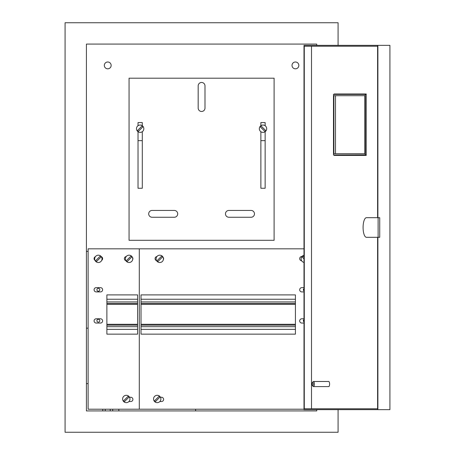 <?xml version="1.0" encoding="UTF-8"?>
<svg xmlns="http://www.w3.org/2000/svg" width="455" height="455" viewBox="0 0 455 455"><rect width="100%" height="100%" fill="white"/><g stroke="black" fill="none" stroke-linecap="round" stroke-linejoin="round"><path stroke-width="0.68" d="M112.709 409.216L112.709 410.922M110.224 409.216L110.224 410.922M102.762 409.216L102.762 410.922M105.247 409.216L105.247 410.922M265.14 140.652L260.874 140.652M138.024 140.652L142.29 140.652M298.838 65.406A3.412 3.412 0 0 1 295.426 68.819A3.412 3.412 0 0 1 292.013 65.406A3.412 3.412 0 0 1 295.426 61.994A3.412 3.412 0 0 1 298.838 65.406M111.151 65.406A3.412 3.412 0 0 1 107.738 68.819A3.412 3.412 0 0 1 104.326 65.406A3.412 3.412 0 0 1 107.738 61.994A3.412 3.412 0 0 1 111.151 65.406M303.997 321.907A1.45 1.45 0 0 1 303.997 319.501M303.997 290.978A1.45 1.45 0 0 1 303.997 288.578M99.804 320.707A1.45 1.45 0 0 1 98.354 322.157A1.45 1.45 0 0 1 96.904 320.707A1.45 1.45 0 0 1 98.354 319.256A1.45 1.45 0 0 1 99.804 320.707M99.804 289.778A1.45 1.45 0 0 1 98.354 291.228A1.45 1.45 0 0 1 96.904 289.778A1.45 1.45 0 0 1 98.354 288.328A1.45 1.45 0 0 1 99.804 289.778M316.754 45.358L316.754 44.078L86.41 44.078L86.41 410.922L316.754 410.922L316.754 409.642M338.082 409.642L338.082 432.25L65.082 432.25L65.082 22.75L338.082 22.75L338.082 45.358M88.116 328.169L86.41 328.169M86.41 251.387L88.116 251.387M118.829 410.922L118.829 409.216M195.61 409.216L195.61 410.922M86.41 383.622L88.116 383.622M295.426 299.248L141.01 299.248M137.598 299.248L106.885 299.248M295.426 303.474L141.01 303.474M137.598 303.474L106.885 303.474M295.426 325.143L141.01 325.143M137.598 325.143L106.885 325.143M295.426 329.363L141.01 329.363M137.598 329.363L106.885 329.363M254.476 213.85A3.412 3.412 0 0 0 251.063 210.438L228.882 210.438A3.412 3.412 0 0 0 225.47 213.85A3.412 3.412 0 0 0 228.882 217.262L251.063 217.262A3.412 3.412 0 0 0 254.476 213.85M177.695 213.85A3.412 3.412 0 0 0 174.282 210.438L152.101 210.438A3.412 3.412 0 0 0 148.688 213.85A3.412 3.412 0 0 0 152.101 217.262L174.282 217.262A3.412 3.412 0 0 0 177.695 213.85M129.066 78.203L129.066 240.297L274.098 240.297L274.098 78.203L129.066 78.203M265.14 125.716L265.14 122.566L260.874 122.566L260.874 125.716M260.874 131.7L260.874 188.256L265.14 188.256L265.14 131.7M142.29 125.716L142.29 122.566L138.024 122.566L138.024 125.716M138.024 131.7L138.024 188.256L142.29 188.256L142.29 131.7M204.995 85.881A3.412 3.412 0 0 0 201.582 82.469A3.412 3.412 0 0 0 198.17 85.881L198.17 108.062A3.412 3.412 0 0 0 201.582 111.475A3.412 3.412 0 0 0 204.995 108.062L204.995 85.881M303.997 248.828L139.304 248.828L139.304 409.216L139.304 248.828L88.116 248.828L88.116 409.216L303.997 409.216M96.221 318.784A2.133 2.133 0 0 0 94.088 320.917A2.133 2.133 0 0 0 96.221 323.05L100.487 323.05A2.133 2.133 0 0 0 102.62 320.917A2.133 2.133 0 0 0 100.487 318.784L96.221 318.784M96.221 287.645A2.133 2.133 0 0 0 94.088 289.778A2.133 2.133 0 0 0 96.221 291.911L100.487 291.911A2.133 2.133 0 0 0 102.62 289.778A2.133 2.133 0 0 0 100.487 287.645L96.221 287.645M126.223 256.523A2.133 2.133 0 0 0 125.876 260.675M132.655 259.64A2.133 2.133 0 0 0 132.348 257.206M95.396 256.671A2.133 2.133 0 0 0 95.021 260.402M101.681 260.402A2.133 2.133 0 0 0 101.311 256.671M128.93 401.537L130.773 401.537A2.133 2.133 0 0 0 132.905 399.405A2.133 2.133 0 0 0 130.773 397.272L129.544 397.272M106.885 294.897L106.885 334.141L137.598 334.141L137.598 294.897L106.885 294.897M156.935 256.523A2.133 2.133 0 0 0 156.588 260.675M163.368 259.64A2.133 2.133 0 0 0 163.061 257.206M303.997 318.784L301.824 318.784A2.133 2.133 0 0 0 299.691 320.917A2.133 2.133 0 0 0 301.824 323.05L303.997 323.05M303.997 287.645L301.824 287.645A2.133 2.133 0 0 0 299.691 289.778A2.133 2.133 0 0 0 301.824 291.911L303.997 291.911M301.978 256.506L301.824 256.506A2.133 2.133 0 0 0 299.691 258.565A2.133 2.133 0 0 0 301.671 260.766M159.853 401.537L161.485 401.537A2.133 2.133 0 0 0 163.618 399.405A2.133 2.133 0 0 0 161.485 397.272L160.473 397.272M141.01 294.897L141.01 334.141L295.426 334.141L295.426 294.897L141.01 294.897M366.446 217.689A9.811 3.356 -90 0 0 363.09 227.5A9.811 3.356 -90 0 0 366.446 237.311L379.72 237.311L379.72 217.689L366.446 217.689M313.267 384.048A1.706 0.586 -90 0 0 312.471 382.462A1.706 0.586 -90 0 0 312.102 384.048A1.706 0.586 -90 0 0 312.471 385.635A1.706 0.586 -90 0 0 313.267 384.048M312.471 382.462L313.171 381.665A2.559 0.876 90 0 1 313.489 381.489A2.559 0.876 90 0 1 314.36 384.048A2.559 0.876 90 0 1 313.489 386.608A2.559 0.876 90 0 1 313.171 386.432L312.471 385.635M313.489 386.608L328.72 386.608A2.559 0.876 -90 0 0 329.596 384.048A2.559 0.876 -90 0 0 328.72 381.489L313.489 381.489M377.604 237.311L377.604 409.642L303.997 409.642L303.997 45.358L377.604 45.358L377.604 217.689M377.604 408.789L304.287 408.789L304.287 46.211L377.604 46.211M334.118 94.412L334.118 93.986L366.212 93.986L366.212 155.411L334.118 155.411L334.118 154.984M311.504 408.789L311.504 46.211M377.895 217.689L377.895 45.358L389.918 45.358L389.918 409.642L377.895 409.642L377.895 237.311M377.895 45.358L377.604 45.358M377.604 409.642L377.895 409.642M334.92 155.411L334.92 154.984M334.92 94.412L334.92 93.986M378.116 237.311L378.116 217.689M365.234 94.412L333.492 94.412L333.492 154.984L365.263 154.899L365.234 94.412L366.212 94.412L335.096 94.412M335.096 154.984L365.234 154.984M333.896 95.692L333.896 153.705L364.83 153.705L364.83 95.692L333.896 95.692M364.83 95.692L335.5 95.692L335.5 153.705L364.83 153.705M142.751 126.109A3.674 3.674 0 0 0 137.558 126.109A3.674 3.674 0 0 0 137.558 131.307A3.674 3.674 0 0 0 142.751 131.307A3.674 3.674 0 0 0 142.751 126.109M137.825 131.04A3.299 3.299 0 0 1 137.438 130.579L142.028 125.99A3.299 3.299 0 0 1 142.87 126.837L138.286 131.427A3.299 3.299 0 0 1 137.825 131.04M128.89 396.379A3.674 3.674 0 0 0 123.692 396.379A3.674 3.674 0 0 0 123.692 401.577A3.674 3.674 0 0 0 128.89 401.577A3.674 3.674 0 0 0 128.89 396.379M123.959 401.31A3.299 3.299 0 0 1 123.578 400.849L128.162 396.26A3.299 3.299 0 0 1 129.01 397.107L124.42 401.697A3.299 3.299 0 0 1 123.959 401.31M159.813 396.379A3.674 3.674 0 0 0 154.62 396.379A3.674 3.674 0 0 0 154.62 401.577A3.674 3.674 0 0 0 159.813 401.577A3.674 3.674 0 0 0 159.813 396.379M154.888 401.31A3.299 3.299 0 0 1 154.501 400.849L159.091 396.26A3.299 3.299 0 0 1 159.932 397.107L155.348 401.697A3.299 3.299 0 0 1 154.888 401.31M100.947 256.256A3.674 3.674 0 0 0 95.755 256.256A3.674 3.674 0 0 0 95.755 261.449A3.674 3.674 0 0 0 100.947 261.449A3.674 3.674 0 0 0 100.947 256.256M96.022 261.187A3.299 3.299 0 0 1 95.635 260.726L100.225 256.137A3.299 3.299 0 0 1 101.067 256.978L96.483 261.568A3.299 3.299 0 0 1 96.022 261.187M131.66 256.256A3.674 3.674 0 0 0 126.467 256.256A3.674 3.674 0 0 0 126.467 261.449A3.674 3.674 0 0 0 131.66 261.449A3.674 3.674 0 0 0 131.66 256.256M126.735 261.187A3.299 3.299 0 0 1 126.348 260.726L130.938 256.137A3.299 3.299 0 0 1 131.779 256.978L127.195 261.568A3.299 3.299 0 0 1 126.735 261.187M162.372 256.256A3.674 3.674 0 0 0 157.18 256.256A3.674 3.674 0 0 0 157.18 261.449A3.674 3.674 0 0 0 162.372 261.449A3.674 3.674 0 0 0 162.372 256.256M157.447 261.187A3.299 3.299 0 0 1 157.06 260.726L161.65 256.137A3.299 3.299 0 0 1 162.492 256.978L157.908 261.568A3.299 3.299 0 0 1 157.447 261.187M260.408 126.109A3.674 3.674 0 0 0 260.408 131.307A3.674 3.674 0 0 0 265.601 131.307A3.674 3.674 0 0 0 265.601 126.109A3.674 3.674 0 0 0 260.408 126.109M265.339 131.04A3.299 3.299 0 0 1 264.878 131.427L260.288 126.837A3.299 3.299 0 0 1 261.136 125.99L265.72 130.579A3.299 3.299 0 0 1 265.339 131.04M303.997 255.266A3.674 3.674 0 0 0 303.997 262.438M303.997 257.194L302.939 256.137A3.299 3.299 0 0 0 302.092 256.978L303.997 258.884M295.426 301.938L141.01 301.938M137.598 301.938L106.885 301.938M295.426 304.327L141.01 304.327M137.598 304.327L106.885 304.327M295.426 324.29L141.01 324.29M137.598 324.29L106.885 324.29M295.426 326.679L141.01 326.679M137.598 326.679L106.885 326.679M365.263 154.899L366.212 154.899M365.263 94.498L366.212 94.498"/></g></svg>
